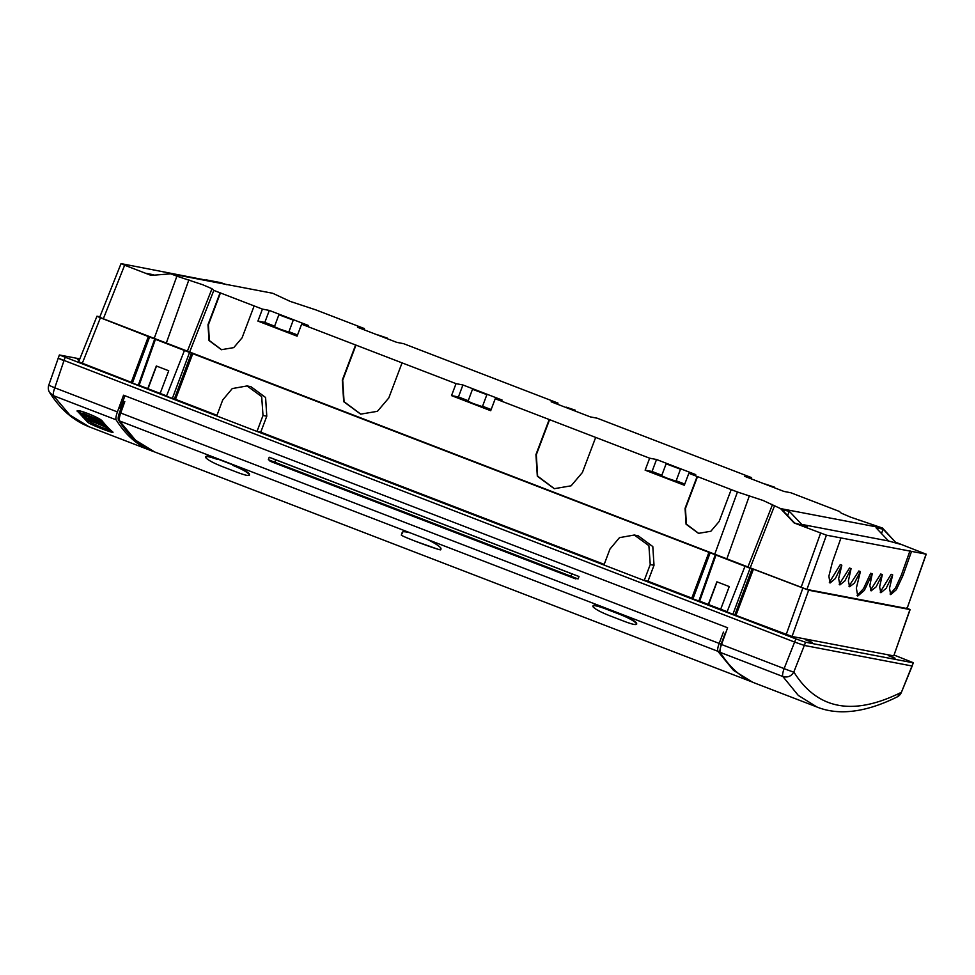 <?xml version="1.0" encoding="UTF-8"?>
<svg xmlns="http://www.w3.org/2000/svg" width="975" height="975" viewBox="0 0 975 975"><rect width="100%" height="100%" fill="white"/><g stroke="black" fill="none" stroke-linecap="round" stroke-linejoin="round"><path stroke-width="1.46" d="M801.743 524.404L807.434 526.597L794.686 523.063L782.206 509.888L789.263 511.241L801.743 524.404L888.542 540.979L901.29 544.513L895.598 542.319L882.497 528.048L780.536 508.584L763.072 500.467L737.441 491.997L714.76 554.19L189.662 352.024L213.83 290.404L211.989 288.71L202.532 284.663L176.902 276.181L154.221 338.374L103.326 318.788L124.642 265.212L121.022 263.64M737.441 491.997L688.85 473.277L695.711 474.593L656.528 459.505L649.655 458.201L595.676 437.409L582.392 472.509L571.106 485.818L554.263 488.694L537.322 476.214L535.933 454.618L549.217 419.53L495.239 398.738L502.101 400.055L462.918 384.967L456.044 383.65L402.066 362.871L388.781 397.971L377.435 411.316L360.653 414.143L343.7 401.663L342.31 380.079L355.607 344.979L402.066 362.871M549.217 419.53L595.676 437.409M213.83 290.404L262.433 309.112L269.307 310.428L308.49 325.516L301.616 324.2L355.607 344.979M882.497 528.048L850.7 517.189L841.254 513.143L839.402 511.448L790.798 492.741L783.924 491.424L744.742 476.348L751.615 477.653L597.188 418.202L590.314 416.886L551.131 401.798L558.005 403.114L403.577 343.663L396.703 342.347L357.52 327.259L364.394 328.575L315.79 309.867L290.16 301.385L272.695 293.268L170.747 273.817L176.902 276.181M731.201 489.596L719.136 521.503L710.86 531.253L698.502 533.362L686.071 524.209L685.059 508.377L697.137 476.47M254.146 305.931L242.068 337.837L233.744 347.624L221.435 349.696L209.016 340.543L207.992 324.712L220.07 292.805M301.616 324.2L297.095 336.168L257.912 321.08L262.433 309.112M495.239 398.738L490.705 410.707L451.523 395.618L456.044 383.65M661.842 475.252L652.056 471.486L645.133 470.157L649.655 458.201M645.133 470.157L684.316 485.245L688.85 473.277M697.527 476.543L685.449 508.462L686.4 524.148L698.697 533.398M896.147 542.429L926.079 554.178L907.055 608.546L806.922 589.436L750.202 567.828L774.382 506.208M780.536 508.584L794.125 522.953L826.422 535.165L926.25 554.19M753.419 569.181L808.653 590.216L909.955 609.558L893.746 655.882L792.041 636.468L732.908 614.238L750.092 568.254L753.419 569.181L736.027 615.128M710.129 552.862L692.945 598.857L691.738 598.333L708.935 552.337L750.092 568.254M708.935 552.337L149.589 337.058L100.413 317.777L96.952 316.217L99.889 316.778M78.634 361.847L96.952 316.217M906.494 607.986L910.126 609.57L893.746 655.882M907.055 608.546L926.226 554.202M99.852 317.216L103.326 318.788M189.662 352.024L154.221 338.374M714.76 554.19L750.202 567.828M727.118 611.703L699.66 601.136M744.985 566.28L727.021 611.971L732.908 614.238M912.027 665.986L913.148 662.781L805.521 642.233L804.363 645.45L912.027 665.986L913.404 662.756L894.172 655.09M804.363 645.45L794.649 642.086L795.807 638.881L805.521 642.233M795.807 638.881L644.219 580.515L647.973 581.234L691.823 598.114M692.945 598.857L699.611 601.27L716.028 554.982M805.508 639.819L812.285 642.391L805.508 639.819M888.322 655.627L895.087 658.198L888.322 655.627M708.301 604.463L716.881 581.807L729.263 586.572L720.696 609.229M715.248 554.836L698.831 601.112M604.183 564.379L260.752 432.157L266.784 416.203L263.006 415.472L256.998 431.438L260.752 432.157M247.163 385.966L250.904 386.673L265.59 397.495L266.784 416.203M192.879 353.377L175.488 399.323L216.962 415.301M634.384 535.043L638.125 535.75L652.811 546.573L654.018 565.281L647.973 581.234M603.952 565.013L644.219 580.515L650.227 564.549L648.899 545.683L634.286 535.019L619.478 537.652L609.96 549.047L603.952 565.013L216.73 415.935L222.727 399.969L232.257 388.574L247.065 385.942L261.678 396.606L263.006 415.472M794.625 642.074L804.338 645.426L793.833 671.958A8.531 0.622 -158.4 0 1 784.119 668.594L794.625 642.074L58.11 358.142L63.936 360.762L54.783 387.806L48.75 385.235L59.365 354.973L216.73 415.935M139.12 385.332L166.579 395.899M191.49 353.108L174.306 399.104L172.356 398.434L166.469 396.167L184.446 350.476M174.306 399.104L175.488 399.323M79.816 358.873L59.365 354.973M78.78 361.859L131.272 382.31M148.419 336.57L131.198 382.517L138.279 385.308L139.072 385.466L155.488 339.178M79.328 360.116L77.427 359.556L79.231 360.36M147.761 388.647L156.329 365.991L168.724 370.768L160.144 393.425M156.5 366.064L147.981 388.842M154.696 339.02L138.279 385.308M124.642 265.212L151.113 275.401L170.747 273.817M152.807 275.267L153.026 274.658L145.97 273.317L151.344 275.377M154.294 275.145L153.026 274.658M206.176 280.166L121.18 263.64M206.286 279.886L220.837 282.665L226.675 284.676M751.615 477.653L751.189 478.822M558.005 403.114L557.566 404.284M364.394 328.575L363.955 329.745M765.387 484.087L774.345 487.11L765.387 484.087M575.323 410.219L566.353 407.197L575.323 410.219M378.154 335.01L387.124 338.033L378.154 335.01M829.359 582.441L840.279 564.598L841.827 565.195L835.356 578.553L830.03 583.026L828.872 576.213L832.431 562.051L840.974 537.944M839.207 584.317L849.53 568.035L851.078 568.632L844.874 580.917L839.877 584.903L838.658 578.565L841.827 565.195M848.957 586.182L858.841 570.997L860.389 571.594L854.392 583.111L849.639 586.755L848.372 580.99L851.078 568.632M857.086 595.493L863.497 588.681L870.675 573.251L872.223 573.848L864.338 590.411L857.768 596.03L856.342 588.132L860.389 571.594M911.527 551.399L902.984 575.506L896.305 589.741L890.723 594.604L889.505 588.291L892.673 574.897L886.202 588.278L880.888 592.727L879.621 586.974L882.326 574.592L876.111 586.889L871.126 590.862L869.834 585.5L872.223 573.848M882.326 574.592L880.778 573.995L870.456 590.277M892.673 574.897L891.126 574.299L880.218 592.142M909.98 550.802L901.424 574.909L895.477 587.986L890.053 594.019M881.485 533.532L883.118 529.145L895.598 542.319M883.118 529.145L876.062 527.804L888.542 540.979M787.629 515.617L789.263 511.241M717.039 581.868L708.533 604.646M220.472 292.878L208.394 324.797L209.381 340.58L221.642 349.732M257.912 321.08L264.822 322.408L269.307 310.428M264.822 322.408L274.621 326.174M288.941 331.695L297.533 334.998M278.887 314.742L274.414 326.722L279.825 329.075L288.795 332.097L293.268 320.117L278.887 314.742L293.268 320.117M355.997 345.065L342.712 380.165L344.077 401.712L360.847 414.192M451.523 395.618L458.445 396.947L462.918 384.967M491.144 409.537L482.552 406.234M468.232 400.713L458.445 396.947M472.497 389.281L468.024 401.261L473.436 403.613L482.406 406.636L486.878 394.656L472.497 389.281L486.878 394.656M549.607 419.603L536.323 454.703L537.627 476.129L554.458 488.731M652.056 471.486L656.528 459.505M684.755 484.075L676.175 480.773M666.108 463.82L661.635 475.8L667.046 478.152L676.016 481.175L680.489 469.207L666.108 463.82L680.489 469.207M269.222 457.238L579.004 576.505A17.062 0.695 -159.5 0 1 571.862 573.824L275.584 459.761A17.062 0.695 -159.5 0 1 269.222 457.238L268.357 459.664A16.989 0.695 20.5 0 0 274.694 462.187L570.972 576.249L571.862 573.824M725.108 634.603L720.83 646.425M154.574 451.925L135.525 440.2L119.486 420.92C118.95 419.64 119.352 417.008 120.717 413.01L719.184 643.415C717.758 647.388 717.307 650.008 717.844 651.276L733.517 670.386L752.31 682.049L154.55 451.913M119.523 412.462L123.642 401.115M268.357 459.664L274.597 462.991L570.862 577.054L570.972 576.249A16.989 0.695 20.5 0 0 578.102 578.918L570.862 577.054A16.136 0.658 20.5 0 0 575.835 578.931M579.004 576.505L578.102 578.918M720.05 650.349L721.134 644.061L725.376 632.775M402.541 533.301C401.432 531.387 403.991 531.241 410.195 532.837L427.135 539.358C434.582 543.014 439.14 545.903 440.81 548.023L440.139 549.376M416.227 541.552L437.994 549.254M205.981 457.19C205.347 455.349 209.211 455.934 217.547 458.957L233.037 464.917C241.629 468.414 247.065 471.413 249.344 473.887A1096.058 254.012 111.1 0 0 249.442 474.033L249.442 475.142M233.037 464.917L217.547 458.957M592.824 606.048L593.007 606.742C592.349 604.878 596.212 605.475 604.573 608.497L620.063 614.457C628.656 617.955 634.091 620.941 636.37 623.439L636.565 622.976C634.311 620.502 628.875 617.504 620.258 613.994L604.768 608.034C596.432 605.012 592.568 604.427 593.202 606.279M636.565 622.976A1096.058 254.012 111.1 0 0 636.663 623.11L636.651 624.244L636.663 623.11M402.248 532.338L401.322 535.092A21.011 0.853 20.5 0 0 418.421 542.393A21.011 0.853 20.5 0 0 440.078 549.79A21.011 0.853 20.5 0 0 440.688 549.815L441.066 548.888M249.344 473.887L249.149 474.35C246.87 471.876 241.434 468.878 232.83 465.38M217.34 459.42C209.003 456.398 205.152 455.812 205.774 457.653A1096.57 254.134 111.1 0 0 205.883 457.799C208.187 460.212 213.647 463.137 222.276 466.574L237.766 472.534C246.078 475.617 249.905 476.275 249.247 474.496L249.442 474.033M249.429 475.166L249.247 474.496A1096.57 254.134 111.1 0 1 249.149 474.35M205.81 456.507L205.774 457.653M593.007 606.742A1096.57 254.134 111.1 0 0 593.105 606.877C595.42 609.302 600.88 612.227 609.497 615.652L624.987 621.611C633.323 624.707 637.15 625.365 636.468 623.573A1096.57 254.134 111.1 0 1 636.37 623.439M120.766 409L120.144 408.757L124.946 395.753M816.989 707.021L798.306 695.419L782.828 676.492C787.617 677.832 791.286 676.321 793.833 671.958C817.208 709.495 852.967 716.32 901.119 692.433L897.28 696.869C863.168 713.822 836.538 714.967 816.989 707.021L755.138 683.207A1103.895 255.828 -68.9 0 1 720.196 652.372A8.531 1.974 -68.9 0 1 721.476 644.487L727.618 627.766L123.545 395.204L117.414 411.925A8.531 1.974 111.1 0 0 116.123 419.811A1103.895 255.828 111.1 0 0 151.076 450.645A1103.895 255.828 111.1 0 0 153.77 451.608M116.123 419.811L53.491 395.692L69.822 415.009L89.005 426.745L151.076 450.645M77.439 411.56L77.744 410.743L77.439 411.56C73.856 407.477 100.035 417.556 102.351 421.151A1103.895 255.828 -68.9 0 0 112.588 431.827C116.659 434.862 90.334 424.734 87.713 422.248L77.257 410.999M111.199 430.609L101.766 427.428C94.624 424.503 90.139 422.248 88.311 420.639L87.092 419.36M86.141 418.372L78.853 410.78M90.651 420.067L90.931 419.396L90.638 420.042L89.712 419.018L90.48 419.213L105.41 424.99L101.29 422.894L82.631 414.546L85.13 417.276L90.638 420.042L85.946 418.153L86.921 419.226L108.359 428.22L102.387 424.478L102.863 425.466L102.095 425.258L90.48 420.335M100.462 421.59L104.24 423.43M95.075 421.102L94.758 421.895L95.075 421.102L102.046 423.723M105.166 424.929L105.885 425.295M94.551 422.321L94.892 421.541L90.846 419.579M86.58 416.093L103.24 422.626L86.58 416.093M82.668 414.046L83.107 413.303L102.436 421.249M166.311 343.029L188.894 279.813M211.989 288.71L187.395 351.146M726.85 558.846L749.434 495.629M772.529 504.514L747.935 566.962M820.597 533.142L801.097 587.425M792.041 636.468L808.653 590.216M691.787 598.333L708.971 552.374M654.018 565.281L650.227 564.549M65.142 357.569L63.887 360.75M149.589 337.058L132.393 383.041M82.241 363.431L100.413 317.777M172.356 398.434L189.552 352.438M806.922 589.436L826.422 535.165M901.424 574.909L902.984 575.506M752.042 568.925L734.845 614.908M802.827 588.205L786.216 634.457M123.63 401.139L119.535 412.474L120.729 413.01L124.8 401.639M410.195 532.837L119.486 420.92A1.706 1.633 147.8 0 1 118.718 420.286C128.59 435.996 140.619 446.574 154.818 452.01M721.134 644.048L719.184 643.415L723.426 632.105M275.584 459.761L274.597 462.991L570.862 577.054M270.038 461.199A16.136 0.658 20.5 0 0 274.584 462.991M427.135 539.358L717.844 651.276A1.706 1.633 -31.8 0 0 719.977 650.471M720.196 652.372L782.828 676.492A8.531 1.974 111.1 0 1 784.119 668.594L721.476 644.487M117.414 411.925L54.783 387.806A8.531 1.974 -68.9 0 0 53.491 395.692L49.652 392.596A8.531 8.531 0 0 1 48.75 385.235M912.198 666.01L901.351 692.482L911.966 665.986M88.311 420.639L87.713 422.248M101.29 422.894L101.619 422.114M99.852 421.346L99.535 422.126M89.59 418.251L89.919 417.483M88.774 417.032L88.493 417.702M101.059 424.856L101.388 424.076M99.621 423.296L99.292 424.076M95.331 422.09L95.66 421.31M92.649 421.578L92.978 420.798M91.869 420.249L91.54 421.029M91.467 420.944L91.796 420.164M99.121 420.53L99.45 419.75M97.695 418.982L97.366 419.762M82.778 414.082L83.107 413.303M131.198 382.517L148.383 336.533M121.022 263.664L99.706 317.216M119.535 412.474C118.072 416.642 117.804 419.25 118.706 420.274M89.249 426.843C73.515 420.7 60.316 409.281 49.664 392.584M897.28 696.869A8.531 8.531 0 0 0 901.351 692.482M82.802 413.217L82.473 413.997"/></g></svg>
